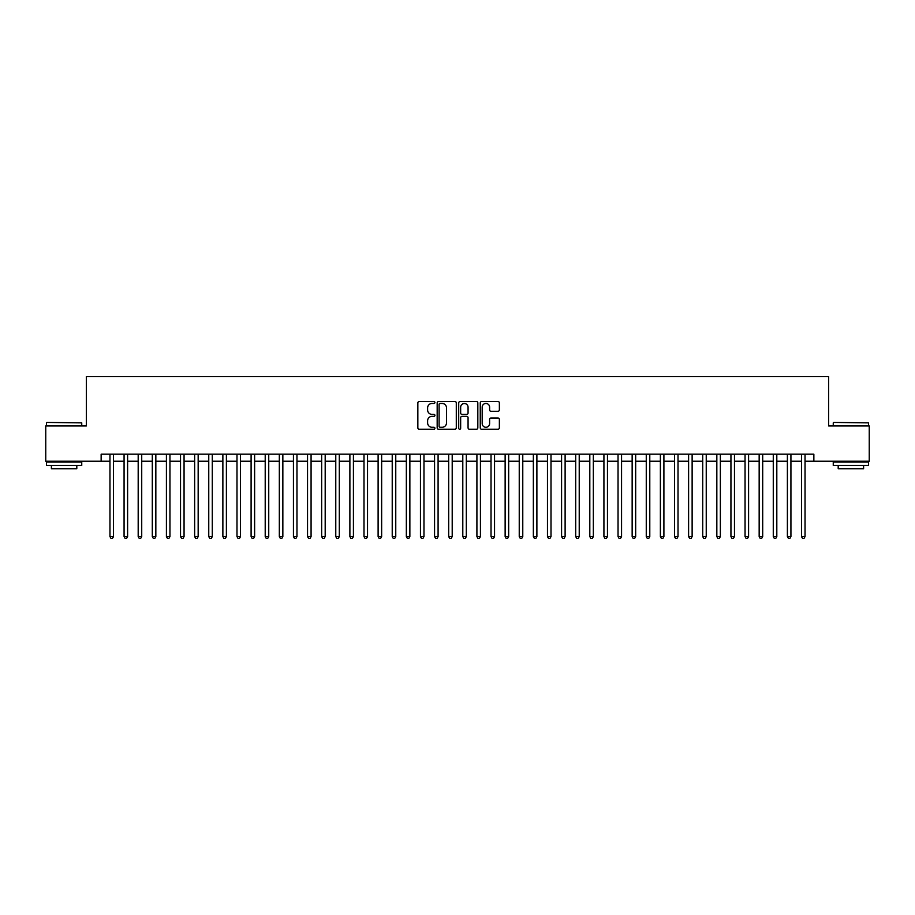 <?xml version="1.0" encoding="UTF-8"?>
<svg xmlns="http://www.w3.org/2000/svg" width="915" height="915" viewBox="0 0 915 915"><rect width="100%" height="100%" fill="white"/><g stroke="black" fill="none" stroke-linecap="round" stroke-linejoin="round"><path stroke-width="1.37" d="M434.922 402.486A0.972 0.972 0 0 0 433.95 401.525L419.23 401.525A1.384 1.384 0 0 0 417.846 402.909L417.846 427.843A1.384 1.384 0 0 0 419.23 429.226L433.95 429.226A0.972 0.972 0 0 0 434.922 428.254A0.972 0.972 0 0 0 433.95 427.282L432.04 427.282A4.438 4.438 0 0 1 427.614 422.856L427.614 420.774A4.438 4.438 0 0 1 432.04 416.336L433.95 416.336A0.972 0.972 0 0 0 434.922 415.376A0.972 0.972 0 0 0 433.95 414.404L432.04 414.404A4.438 4.438 0 0 1 427.614 409.966L427.614 407.896A4.438 4.438 0 0 1 432.04 403.458L433.95 403.458A0.972 0.972 0 0 0 434.922 402.486M497.989 411.281A1.384 1.384 0 0 0 499.373 409.897L499.373 402.909A1.384 1.384 0 0 0 497.989 401.525L481.633 401.525A1.384 1.384 0 0 0 480.249 402.909L480.249 427.843A1.384 1.384 0 0 0 481.633 429.226L497.989 429.226A1.384 1.384 0 0 0 499.373 427.843L499.373 419.39A1.384 1.384 0 0 0 497.989 418.006L490.989 418.006A1.384 1.384 0 0 0 489.605 419.39L489.605 423.576A3.706 3.706 0 0 1 485.899 427.282A3.706 3.706 0 0 1 482.194 423.576L482.194 407.164A3.706 3.706 0 0 1 485.899 403.458A3.706 3.706 0 0 1 489.605 407.164L489.605 409.897A1.384 1.384 0 0 0 490.989 411.281L497.989 411.281M101.142 461.24L45.75 461.24L45.75 425.955L86.33 425.955L86.33 376.557L828.67 376.557L828.67 425.955L869.25 425.955L869.25 461.24L813.858 461.24L813.858 454.183L101.142 454.183L101.142 461.24L109.96 461.24M456.288 402.909A1.384 1.384 0 0 0 454.904 401.525L438.56 401.525A1.384 1.384 0 0 0 437.176 402.909L437.176 427.843A1.384 1.384 0 0 0 438.56 429.226L454.904 429.226A1.384 1.384 0 0 0 456.288 427.843L456.288 402.909M460.096 401.525L476.441 401.525A1.384 1.384 0 0 1 477.824 402.909L477.824 427.843A1.384 1.384 0 0 1 476.441 429.226L469.452 429.226A1.384 1.384 0 0 1 468.068 427.843L468.068 417.732A1.384 1.384 0 0 0 466.673 416.336L462.041 416.336A1.384 1.384 0 0 0 460.657 417.732L460.657 428.254A0.972 0.972 0 0 1 459.685 429.226A0.972 0.972 0 0 1 458.712 428.254L458.712 402.909A1.384 1.384 0 0 1 460.096 401.525M113.494 461.24L124.074 461.24M127.608 461.24L138.188 461.24M141.722 461.24L152.302 461.24M155.836 461.24L166.416 461.24M169.95 461.24L180.53 461.24M184.064 461.24L194.643 461.24M198.166 461.24L208.757 461.24M212.28 461.24L222.871 461.24M226.394 461.24L236.985 461.24M240.508 461.24L251.099 461.24M254.622 461.24L265.213 461.24M268.736 461.24L279.327 461.24M282.849 461.24L293.44 461.24M296.963 461.24L307.543 461.24M311.077 461.24L321.657 461.24M325.191 461.24L335.771 461.24M339.305 461.24L349.885 461.24M353.419 461.24L363.998 461.24M367.533 461.24L378.112 461.24M381.647 461.24L392.226 461.24M395.76 461.24L406.34 461.24M409.863 461.24L420.454 461.24M423.977 461.24L434.568 461.24M438.091 461.24L448.682 461.24M452.204 461.24L462.796 461.24M466.318 461.24L476.909 461.24M480.432 461.24L491.023 461.24M494.546 461.24L505.137 461.24M508.66 461.24L519.24 461.24M522.774 461.24L533.354 461.24M536.888 461.24L547.467 461.24M551.002 461.24L561.581 461.24M565.115 461.24L575.695 461.24M579.229 461.24L589.809 461.24M593.343 461.24L603.923 461.24M607.457 461.24L618.037 461.24M621.56 461.24L632.151 461.24M635.673 461.24L646.264 461.24M649.787 461.24L660.378 461.24M663.901 461.24L674.492 461.24M678.015 461.24L688.606 461.24M692.129 461.24L702.72 461.24M706.243 461.24L716.834 461.24M720.357 461.24L730.936 461.24M734.471 461.24L745.05 461.24M748.584 461.24L759.164 461.24M762.698 461.24L773.278 461.24M776.812 461.24L787.392 461.24M790.926 461.24L801.506 461.24M805.04 461.24L813.858 461.24M440.081 403.458A0.972 0.972 0 0 0 439.109 404.43L439.109 426.321A0.972 0.972 0 0 0 440.081 427.282L442.094 427.282A4.438 4.438 0 0 0 446.52 422.856L446.52 407.896A4.438 4.438 0 0 0 442.094 403.458L440.081 403.458M468.068 407.232A3.706 3.706 0 0 0 464.363 403.526A3.706 3.706 0 0 0 460.657 407.232L460.657 413.02A1.384 1.384 0 0 0 462.041 414.404L466.673 414.404A1.384 1.384 0 0 0 468.068 413.02L468.068 407.232M113.494 454.183L113.494 536.602L109.96 536.602L109.96 454.183M113.494 536.602L112.431 538.443L111.024 538.443L109.96 536.602M46.882 422.433L81.744 422.856L46.882 422.433M64.096 465.472L46.459 465.472L46.459 461.949L81.744 461.949L81.744 465.472L64.096 465.472M76.803 465.472L76.803 468.72L51.4 468.72L51.4 465.472M833.679 422.433L868.541 422.856L833.679 422.433M850.904 465.472L833.256 465.472L833.256 461.949L868.541 461.949L868.541 465.472L850.904 465.472M863.6 465.472L863.6 468.72L838.197 468.72L838.197 465.472M127.608 454.183L127.608 536.602L124.074 536.602L124.074 454.183M127.608 536.602L126.544 538.443L125.138 538.443L124.074 536.602M141.722 454.183L141.722 536.602L138.188 536.602L138.188 454.183M141.722 536.602L140.658 538.443L139.252 538.443L138.188 536.602M155.836 454.183L155.836 536.602L152.302 536.602L152.302 454.183M155.836 536.602L154.772 538.443L153.365 538.443L152.302 536.602M169.95 454.183L169.95 536.602L166.416 536.602L166.416 454.183M169.95 536.602L168.886 538.443L167.479 538.443L166.416 536.602M184.064 454.183L184.064 536.602L180.53 536.602L180.53 454.183M184.064 536.602L183 538.443L181.593 538.443L180.53 536.602M198.166 454.183L198.166 536.602L194.643 536.602L194.643 454.183M198.166 536.602L197.114 538.443L195.707 538.443L194.643 536.602M212.28 454.183L212.28 536.602L208.757 536.602L208.757 454.183M212.28 536.602L211.228 538.443L209.81 538.443L208.757 536.602M226.394 454.183L226.394 536.602L222.871 536.602L222.871 454.183M226.394 536.602L225.342 538.443L223.923 538.443L222.871 536.602M240.508 454.183L240.508 536.602L236.985 536.602L236.985 454.183M240.508 536.602L239.456 538.443L238.037 538.443L236.985 536.602M254.622 454.183L254.622 536.602L251.099 536.602L251.099 454.183M254.622 536.602L253.569 538.443L252.151 538.443L251.099 536.602M268.736 454.183L268.736 536.602L265.213 536.602L265.213 454.183M268.736 536.602L267.683 538.443L266.265 538.443L265.213 536.602M282.849 454.183L282.849 536.602L279.327 536.602L279.327 454.183M282.849 536.602L281.797 538.443L280.379 538.443L279.327 536.602M296.963 454.183L296.963 536.602L293.44 536.602L293.44 454.183M296.963 536.602L295.9 538.443L294.493 538.443L293.44 536.602M311.077 454.183L311.077 536.602L307.543 536.602L307.543 454.183M311.077 536.602L310.013 538.443L308.607 538.443L307.543 536.602M325.191 454.183L325.191 536.602L321.657 536.602L321.657 454.183M325.191 536.602L324.127 538.443L322.721 538.443L321.657 536.602M339.305 454.183L339.305 536.602L335.771 536.602L335.771 454.183M339.305 536.602L338.241 538.443L336.834 538.443L335.771 536.602M353.419 454.183L353.419 536.602L349.885 536.602L349.885 454.183M353.419 536.602L352.355 538.443L350.948 538.443L349.885 536.602M367.533 454.183L367.533 536.602L363.998 536.602L363.998 454.183M367.533 536.602L366.469 538.443L365.062 538.443L363.998 536.602M381.647 454.183L381.647 536.602L378.112 536.602L378.112 454.183M381.647 536.602L380.583 538.443L379.176 538.443L378.112 536.602M395.76 454.183L395.76 536.602L392.226 536.602L392.226 454.183M395.76 536.602L394.697 538.443L393.29 538.443L392.226 536.602M409.863 454.183L409.863 536.602L406.34 536.602L406.34 454.183M409.863 536.602L408.811 538.443L407.404 538.443L406.34 536.602M423.977 454.183L423.977 536.602L420.454 536.602L420.454 454.183M423.977 536.602L422.924 538.443L421.506 538.443L420.454 536.602M438.091 454.183L438.091 536.602L434.568 536.602L434.568 454.183M438.091 536.602L437.038 538.443L435.62 538.443L434.568 536.602M452.204 454.183L452.204 536.602L448.682 536.602L448.682 454.183M452.204 536.602L451.152 538.443L449.734 538.443L448.682 536.602M466.318 454.183L466.318 536.602L462.796 536.602L462.796 454.183M466.318 536.602L465.266 538.443L463.848 538.443L462.796 536.602M480.432 454.183L480.432 536.602L476.909 536.602L476.909 454.183M480.432 536.602L479.38 538.443L477.962 538.443L476.909 536.602M494.546 454.183L494.546 536.602L491.023 536.602L491.023 454.183M494.546 536.602L493.494 538.443L492.076 538.443L491.023 536.602M508.66 454.183L508.66 536.602L505.137 536.602L505.137 454.183M508.66 536.602L507.596 538.443L506.189 538.443L505.137 536.602M522.774 454.183L522.774 536.602L519.24 536.602L519.24 454.183M522.774 536.602L521.71 538.443L520.303 538.443L519.24 536.602M536.888 454.183L536.888 536.602L533.354 536.602L533.354 454.183M536.888 536.602L535.824 538.443L534.417 538.443L533.354 536.602M551.002 454.183L551.002 536.602L547.467 536.602L547.467 454.183M551.002 536.602L549.938 538.443L548.531 538.443L547.467 536.602M565.115 454.183L565.115 536.602L561.581 536.602L561.581 454.183M565.115 536.602L564.052 538.443L562.645 538.443L561.581 536.602M579.229 454.183L579.229 536.602L575.695 536.602L575.695 454.183M579.229 536.602L578.166 538.443L576.759 538.443L575.695 536.602M593.343 454.183L593.343 536.602L589.809 536.602L589.809 454.183M593.343 536.602L592.28 538.443L590.873 538.443L589.809 536.602M607.457 454.183L607.457 536.602L603.923 536.602L603.923 454.183M607.457 536.602L606.393 538.443L604.987 538.443L603.923 536.602M621.56 454.183L621.56 536.602L618.037 536.602L618.037 454.183M621.56 536.602L620.507 538.443L619.1 538.443L618.037 536.602M635.673 454.183L635.673 536.602L632.151 536.602L632.151 454.183M635.673 536.602L634.621 538.443L633.203 538.443L632.151 536.602M649.787 454.183L649.787 536.602L646.264 536.602L646.264 454.183M649.787 536.602L648.735 538.443L647.317 538.443L646.264 536.602M663.901 454.183L663.901 536.602L660.378 536.602L660.378 454.183M663.901 536.602L662.849 538.443L661.431 538.443L660.378 536.602M678.015 454.183L678.015 536.602L674.492 536.602L674.492 454.183M678.015 536.602L676.963 538.443L675.544 538.443L674.492 536.602M692.129 454.183L692.129 536.602L688.606 536.602L688.606 454.183M692.129 536.602L691.077 538.443L689.658 538.443L688.606 536.602M706.243 454.183L706.243 536.602L702.72 536.602L702.72 454.183M706.243 536.602L705.19 538.443L703.772 538.443L702.72 536.602M720.357 454.183L720.357 536.602L716.834 536.602L716.834 454.183M720.357 536.602L719.293 538.443L717.886 538.443L716.834 536.602M734.471 454.183L734.471 536.602L730.936 536.602L730.936 454.183M734.471 536.602L733.407 538.443L732 538.443L730.936 536.602M748.584 454.183L748.584 536.602L745.05 536.602L745.05 454.183M748.584 536.602L747.521 538.443L746.114 538.443L745.05 536.602M762.698 454.183L762.698 536.602L759.164 536.602L759.164 454.183M762.698 536.602L761.635 538.443L760.228 538.443L759.164 536.602M776.812 454.183L776.812 536.602L773.278 536.602L773.278 454.183M776.812 536.602L775.748 538.443L774.342 538.443L773.278 536.602M790.926 454.183L790.926 536.602L787.392 536.602L787.392 454.183M790.926 536.602L789.862 538.443L788.456 538.443L787.392 536.602M805.04 454.183L805.04 536.602L801.506 536.602L801.506 454.183M805.04 536.602L803.976 538.443L802.569 538.443L801.506 536.602M46.459 425.955L46.459 422.856M54.5 461.949L54.5 461.24M73.692 461.949L73.692 461.24M81.744 425.955L81.744 422.856M833.256 425.955L833.256 422.856M841.308 461.949L841.308 461.24M860.5 461.949L860.5 461.24M868.541 425.955L868.541 422.856"/></g></svg>
